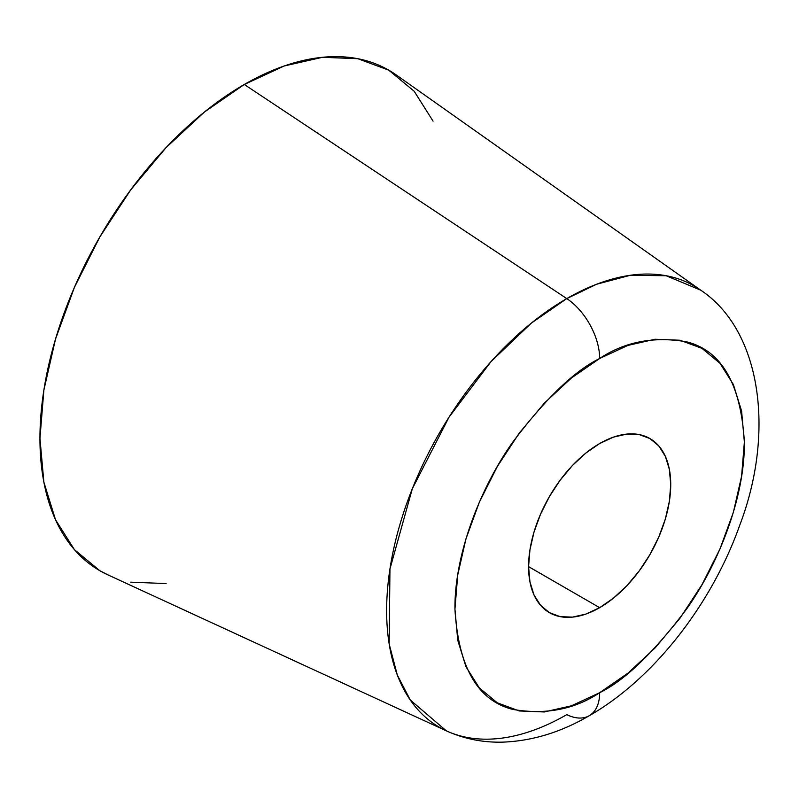 <?xml version="1.0" encoding="UTF-8"?>
<svg xmlns="http://www.w3.org/2000/svg" width="799" height="799" viewBox="0 0 799 799"><rect width="100%" height="100%" fill="white"/><g stroke="black" fill="none" stroke-linecap="round" stroke-linejoin="round"><path stroke-width="1.2" d="M433.068 121.148L414.192 91.256L388.773 70.172L357.812 58.707L322.486 57.298L284.154 65.997L244.284 84.484A288.978 166.841 120 0 0 53.493 346.107A288.978 166.841 120 0 0 107.665 574.761L446.331 730.845A254.771 147.096 -60 0 1 398.571 529.258A254.771 147.096 -60 0 1 566.781 298.596L244.284 84.484L204.424 112.03L166.092 147.585L130.766 189.792L99.795 237.013L74.387 287.43L55.501 339.126L43.875 390.102L39.95 438.401L43.875 482.167L55.501 519.72L74.387 549.612L99.795 570.696L108.274 575.04M589.292 715.684A50.257 29.014 -120 0 0 599.659 692.703A50.257 29.014 60 0 1 589.292 715.684A50.257 29.014 60 0 1 566.781 714.636A254.771 147.096 -60 0 1 446.331 730.845C464.319 738.985 483.345 742.74 503.43 742.111C532.673 740.883 561.278 732.084 589.253 715.714C653.822 678.8 711.769 604.154 739.814 525.023C775.25 432.059 761.237 330.347 700.743 290.187L666.146 275.735L630.321 275.285L596.653 284.224L566.781 298.596L531.335 323.126L490.995 361.647L449.078 417.098L412.334 488.698L389.952 568.948L389.163 643.964L397.283 674.965L410.257 699.984L446.331 730.845M599.659 607.669L528.578 566.641L529.947 581.862L533.992 594.915L540.563 605.312L549.402 612.653L560.169 616.638L572.454 617.128L585.787 614.101L599.659 607.669L613.522 598.091L626.855 585.717L639.14 571.045L649.917 554.616L658.756 537.078L665.317 519.1L669.362 501.363L670.731 484.564L669.362 469.343L665.317 456.289L658.756 445.892L649.917 438.551A100.514 58.027 -60 0 1 665.317 519.1A100.514 58.027 -60 0 1 599.659 607.669A100.514 58.027 -60 0 1 549.402 612.653A100.514 58.027 -60 0 1 533.992 532.104A100.514 58.027 -60 0 1 599.659 443.535A100.514 58.027 -60 0 1 649.917 438.551L639.14 434.566L626.855 434.077L613.522 437.103L599.659 443.535L585.787 453.113L572.454 465.477L560.169 480.159L549.402 496.588L540.563 514.127L533.992 532.104L529.947 549.832L528.578 566.631L599.659 607.669M599.659 692.703C574.501 709.452 545.557 715.025 512.828 709.412C477.712 700.673 458.416 667.255 454.941 609.148C454.371 552.758 481.747 485.632 512.828 442.047C545.557 398.641 574.501 370.796 599.659 358.501A50.257 29.014 -120 0 0 566.781 298.596A50.257 29.014 60 0 1 599.659 358.501C624.808 341.752 653.752 336.179 686.481 341.792C721.607 350.531 740.903 383.949 744.368 442.057C744.948 498.446 717.562 565.572 686.481 609.158C653.752 652.563 624.808 680.408 599.659 692.703L571.425 705.797L544.279 711.959L519.26 710.96L497.328 702.84L479.33 687.909L465.957 666.736L457.727 640.149L454.941 609.148L457.727 574.95L465.957 538.846L479.33 502.231L497.328 466.526L519.26 433.078L544.279 403.195L571.425 378.007L599.659 358.501L627.894 345.408L655.04 339.245L680.059 340.244L701.981 348.364L719.979 363.295L733.352 384.469L741.592 411.056L744.368 442.057L741.592 476.254L733.352 512.359L719.979 548.973L701.981 584.678L680.059 618.126L655.04 648.009L627.894 673.197L599.659 692.703M130.766 582.161L166.092 583.57M396.234 74.946A288.978 166.841 120 0 0 244.284 84.484L566.781 298.596A254.771 147.096 -60 0 1 700.743 290.187L396.234 74.946"/></g></svg>
